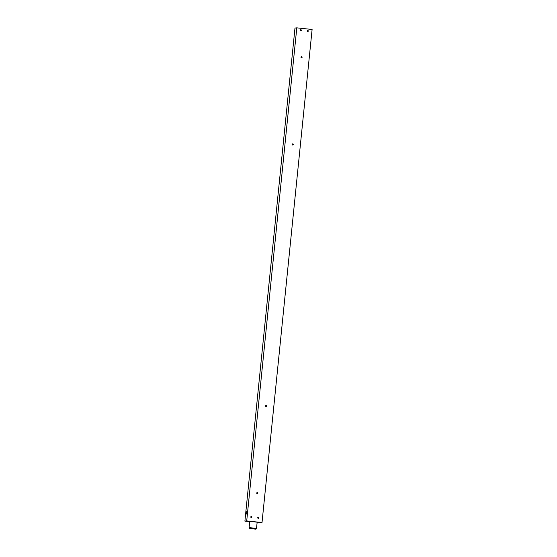 <?xml version="1.0" encoding="UTF-8"?>
<svg xmlns="http://www.w3.org/2000/svg" width="557" height="557" viewBox="0 0 557 557"><rect width="100%" height="100%" fill="white"/><g stroke="black" fill="none" stroke-linecap="round" stroke-linejoin="round"><path stroke-width="0.84" d="M249.703 521.637L244.892 521.129L246.709 520.913L262.02 522.543L257.125 522.424M244.892 521.129L294.98 28.059L296.797 27.85L246.709 520.913M256.526 528.377L257.153 522.215L253.707 521.749L249.724 521.463L249.097 527.625C249.745 528.328 248.074 528.356 251.249 528.767L256.011 529.073L256.526 528.377L249.097 527.625M246.855 512.593L246.807 511.215L246.507 514.02L246.855 512.593M262.02 522.543L312.108 29.472L296.797 27.85M251.896 517.077A0.564 0.557 83.4 0 0 251.277 516.457A0.564 0.557 83.4 0 0 250.789 517.084A0.564 0.557 83.4 0 0 251.896 517.077M258.831 517.815A0.564 0.557 83.4 0 0 258.211 517.195A0.564 0.557 83.4 0 0 257.724 517.822A0.564 0.557 83.4 0 0 258.831 517.815M257.828 493.175A0.564 0.557 83.4 0 0 257.209 492.562A0.564 0.557 83.4 0 0 256.721 493.182A0.564 0.557 83.4 0 0 257.828 493.175M266.685 406.011A0.564 0.557 83.4 0 0 266.065 405.392A0.564 0.557 83.4 0 0 265.571 406.011A0.564 0.557 83.4 0 0 266.685 406.011M293.247 144.5A0.564 0.557 83.4 0 0 292.627 143.88A0.564 0.557 83.4 0 0 292.14 144.507A0.564 0.557 83.4 0 0 293.247 144.5M302.096 57.329A0.564 0.557 83.4 0 0 301.476 56.71A0.564 0.557 83.4 0 0 300.989 57.336A0.564 0.557 83.4 0 0 302.096 57.329M301.337 30.315A0.564 0.557 83.4 0 0 300.717 29.695A0.564 0.557 83.4 0 0 300.23 30.322A0.564 0.557 83.4 0 0 301.337 30.315M308.272 31.053A0.564 0.557 83.4 0 0 307.652 30.433A0.564 0.557 83.4 0 0 307.165 31.053A0.564 0.557 83.4 0 0 308.272 31.053M246.821 511.222L246.521 514.014M251.2 517.564A0.564 0.557 83.4 0 0 251.075 516.52M258.135 518.302A0.564 0.557 83.4 0 0 258.009 517.258M257.132 493.662A0.564 0.557 83.4 0 0 257.007 492.618M265.988 406.492A0.564 0.557 83.4 0 0 265.863 405.454M292.55 144.987A0.564 0.557 83.4 0 0 292.425 143.943M301.4 57.817A0.564 0.557 83.4 0 0 301.281 56.772M300.641 30.802A0.564 0.557 83.4 0 0 300.522 29.758M307.575 31.533A0.564 0.557 83.4 0 0 307.457 30.496M246.765 512.614L246.626 513.178L246.765 512.614M252.439 528.872L254.688 529.039L252.439 528.872M249.884 528.537L255.566 529.143L249.884 528.537"/></g></svg>
